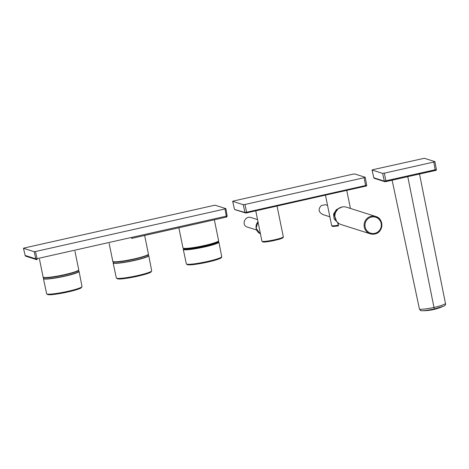 <?xml version="1.0" encoding="UTF-8"?>
<svg xmlns="http://www.w3.org/2000/svg" width="469" height="469" viewBox="0 0 469 469"><rect width="100%" height="100%" fill="white"/><g stroke="black" fill="none" stroke-linecap="round" stroke-linejoin="round"><path stroke-width="0.7" d="M445.368 303.455C446.447 303.607 441.007 305.929 434.218 307.4C427.447 308.971 420.089 309.511 419.573 309.253L420.558 310.584L421.783 310.718C429.323 310.859 436.528 309.358 443.398 306.222L434.294 309.007C426.684 310.443 422.335 310.994 421.244 310.666M419.573 309.253L420.558 310.584M435.783 170.317L386.04 181.573M435.232 170.523L385.166 181.685A0.727 0.709 -72.4 0 1 384.803 181.673L384.803 181.673A0.727 0.709 -72.4 0 1 384.328 181.145L436.369 169.491C436.405 170.147 436.035 170.487 435.25 170.523L433.813 162.045L384.322 173.161L386.028 181.579L384.803 181.673L374.303 178.337A0.727 0.709 -72.4 0 1 373.828 177.815L384.328 181.145L382.634 173.383L384.322 173.161M433.813 162.045L434.945 161.658L436.369 169.491M373.816 177.763L372.046 170.007L373.177 169.62L424.357 158.282L434.91 161.635M382.634 173.383L372.081 170.03L373.799 177.798L374.303 178.337M35.445 251.531L225.044 208.94L226.281 216.15L37.051 258.665L35.445 251.531L34.178 251.695L23.45 248.283L25.138 255.441L23.473 248.294L24.294 247.99L213.893 205.399L215.165 205.234L225.888 208.652L227.125 215.869L226.281 216.15L226.293 217.118A1.09 1.09 0 0 0 227.125 215.869L225.876 208.676M225.865 208.635L225.044 208.94M25.138 255.441A1.09 1.09 0 0 0 25.871 256.232L36.488 259.603A1.09 1.09 0 0 0 37.063 259.627L37.051 258.665L35.785 258.829L34.178 251.695M26.416 256.25L25.162 255.453L35.785 258.829L37.039 259.627L36.494 259.603M185.384 248.681A16.005 1.7 -11.5 0 0 185.66 248.822A16.005 1.7 -11.5 0 0 202.227 246.858A16.005 1.7 -11.5 0 0 216.666 242.315M257.545 219.609L250.716 217.44C244.73 215.722 241.136 225.437 247.392 227.066L256.654 230.009M234.43 209.074L232.659 201.318L233.785 200.931L352.987 174.157L354.675 173.94L365.228 177.288L364.132 177.698L365.556 185.525L366.688 185.144L365.228 177.288M243.247 204.695L244.941 212.463L245.779 213.002L234.916 209.649L234.412 209.104L232.688 201.342L243.247 204.695L244.935 204.478L364.132 177.698M235.28 209.666L244.941 212.463L246.63 212.24L244.935 204.478M327.544 205.369L325.486 204.719L321.371 205.481C317.929 209.168 318.457 212.211 322.959 214.597L329.865 216.789M339.398 208.031L338.12 208.734L334.063 214.48L336.584 221.298M334.919 216.83A8.36 8.166 -72.4 0 1 337.1 209.965M338.595 225.607L338.208 225.923L337.815 222.816L334.086 218.876L333.606 214.016L336.39 209.625L342.13 206.976M338.043 222.499L337.815 222.816M338.225 225.929C329.601 227.072 332.843 225.812 331.642 225.536A10.91 1.161 -11.5 0 0 338.313 225.267L338.137 222.957M346.532 207.204A9.087 8.876 107.6 0 0 335.317 213.178A9.087 8.876 107.6 0 0 341.027 224.528L370.234 233.808A9.087 8.876 -72.4 0 1 364.53 222.458A9.087 8.876 -72.4 0 1 381.872 225.525A9.087 8.876 -72.4 0 1 370.234 233.808L374.807 234.002C383.531 232.565 384.275 218.654 375.739 216.479L346.532 207.204M434.294 309.007L407.784 176.69M151.041 271.481A17.33 1.841 168.5 0 1 137.698 276.206A17.33 1.841 168.5 0 1 117.203 278.363M137.698 275.549A18.045 1.917 -11.5 0 0 151.692 270.783L150.895 272.108C150.268 272.641 147.043 274.043 137.71 276.206C127.668 278.281 121.278 279.202 118.534 278.979L117.567 278.885L116.33 277.976A18.045 1.917 -11.5 0 0 137.698 275.549M151.692 270.783L148.749 255.64A18.18 1.929 168.5 0 1 134.65 260.442A18.18 1.929 168.5 0 1 113.123 262.886L116.33 277.976M113.469 262.306A18.033 1.917 -11.5 0 0 130.71 261.116A18.033 1.917 -11.5 0 0 148.409 255.324M81.354 287.221A17.33 1.841 168.5 0 1 68.005 291.947A17.33 1.841 168.5 0 1 47.516 294.104M68.011 291.29A18.045 1.917 -11.5 0 0 82.005 286.524L81.207 287.849C80.574 288.376 77.356 289.783 68.017 291.947C57.98 294.016 51.584 294.942 48.846 294.72L47.873 294.626L46.642 293.717A18.045 1.917 -11.5 0 0 68.011 291.29M82.005 286.524L79.062 271.375A18.18 1.929 168.5 0 1 64.962 276.182A18.18 1.929 168.5 0 1 43.435 278.627L46.642 293.717M43.699 278.117A18.033 1.917 -11.5 0 0 61.597 276.733A18.033 1.917 -11.5 0 0 78.616 271.018M226.269 217.118L131.683 238.399L131.672 237.431M131.666 238.399L226.293 217.118M64.646 274.623A18.18 1.935 -11.5 0 0 78.745 269.816C78.206 270.003 81.887 270.836 64.652 274.951L49.861 277.525L45.223 277.806C43.4 277.554 42.697 277.308 43.113 277.062A18.18 1.935 -11.5 0 0 64.646 274.623M43.547 277.367A17.816 1.894 -11.5 0 0 64.64 274.951A17.816 1.894 -11.5 0 0 78.464 270.267M134.333 258.882A18.18 1.935 -11.5 0 0 148.433 254.075C147.893 254.262 151.575 255.095 134.339 259.21L119.554 261.784L114.911 262.065C113.088 261.813 112.384 261.567 112.806 261.327A18.18 1.935 -11.5 0 0 134.333 258.882M113.24 261.632A17.816 1.894 -11.5 0 0 134.333 259.21M214.351 219.803L218.601 240.685A18.18 1.935 168.5 0 1 204.502 245.492A18.18 1.935 168.5 0 1 182.969 247.931L184.012 248.588L188.04 248.558C192.624 248.148 198.117 247.233 204.507 245.82A17.816 1.894 168.5 0 1 183.402 248.236M218.32 241.136A17.816 1.894 168.5 0 1 204.502 245.82C221.743 241.705 218.062 240.873 218.601 240.685M221.051 257.37A17.318 1.841 168.5 0 1 206.847 262.277A17.318 1.841 168.5 0 1 187.571 264.692M186.345 263.859A18.045 1.917 -11.5 0 0 186.732 264.141A18.045 1.917 -11.5 0 0 206.067 261.79A18.045 1.917 -11.5 0 0 221.714 256.66C221.022 257.346 223.267 257.37 217.804 259.351C211.865 261.479 198.076 264.328 191.293 264.78L187.207 264.674L186.345 263.859L183.262 249.356L183.701 248.523M218.155 241.512L218.882 242.11A18.174 1.929 168.5 0 1 203.124 247.274A18.174 1.929 168.5 0 1 183.649 249.643A18.174 1.929 168.5 0 1 183.262 249.356M183.76 248.535A17.81 1.894 -11.5 0 0 183.924 249.209A17.81 1.894 -11.5 0 0 204.56 246.547A17.81 1.894 -11.5 0 0 218.108 241.547M257.985 221.767A7.615 7.434 107.6 0 0 260.061 233.632A7.615 7.434 107.6 0 0 260.066 233.638L260.442 233.826M255.763 210.845L261.937 241.195A10.91 1.161 -11.5 0 0 274.857 239.729A10.91 1.161 -11.5 0 0 279.565 238.522A10.91 1.161 -11.5 0 0 283.317 236.845L277.05 206.061M262.998 241.471L263.895 242.016L269.229 241.471L279.278 239.254M246.653 212.885L366.101 185.97M245.779 213.002L246.635 212.891L246.63 212.24L365.556 185.525L365.55 186.175L245.416 212.985M374.795 233.339A8.36 8.166 107.6 0 0 379.251 219.556A8.36 8.166 107.6 0 0 365.369 222.675A8.36 8.166 107.6 0 0 374.795 233.339M78.733 271.598L78.505 270.461M43.816 278.697L43.588 277.566M148.497 255.769L148.227 254.462M113.604 262.998L113.375 261.866M443.398 306.222C445.204 305.548 445.896 304.651 445.474 303.531L419.515 174.058M392.119 180.213L419.474 309.188M148.397 255.288L148.749 255.64M113.463 262.288L113.123 262.886M78.61 270.988L79.062 271.375M43.693 278.094L43.435 278.627M39.46 259.093L43.113 277.062M74.94 251.132L78.745 269.816M109.166 243.452L112.806 261.327M144.651 235.485L148.433 254.075M178.871 227.782L182.969 247.931M221.714 256.66L218.882 242.11M257.985 221.761L256.127 228.262L260.066 233.638M283.317 236.845L283.17 237.519C282.467 237.836 284.566 237.461 279.336 239.249L273.052 240.779C265.835 242.18 263.326 242.127 262.962 241.981L261.937 241.195M365.568 186.175C366.348 186.158 366.717 185.812 366.688 185.144M350.431 208.441L346.755 190.402M331.642 225.536L325.468 195.18"/></g></svg>
